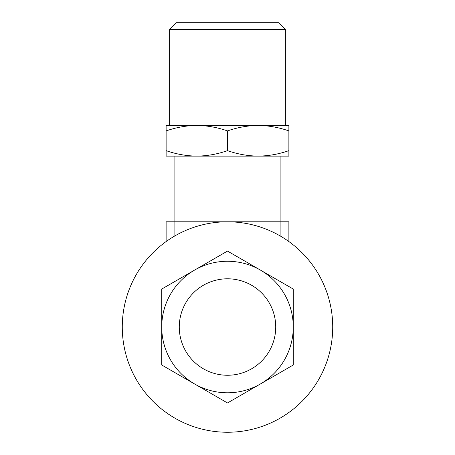 <?xml version="1.0" encoding="UTF-8"?>
<svg xmlns="http://www.w3.org/2000/svg" width="455" height="455" viewBox="0 0 455 455"><rect width="100%" height="100%" fill="white"/><g stroke="black" fill="none" stroke-linecap="round" stroke-linejoin="round"><path stroke-width="0.68" d="M275.73 327.026A48.23 48.23 0 0 1 227.5 375.256A48.23 48.23 0 0 1 179.27 327.026A48.23 48.23 0 0 1 227.5 278.796A48.23 48.23 0 0 1 275.73 327.026M332.724 327.026A105.224 105.224 0 0 1 227.5 432.25A105.224 105.224 0 0 1 122.276 327.026A105.224 105.224 0 0 1 227.5 221.801A105.224 105.224 0 0 1 332.724 327.026M280.115 235.9L280.115 156.122L258.19 156.122C247.725 155.974 237.499 154.148 227.5 150.639C217.479 154.154 207.247 155.98 196.81 156.122L174.885 156.122L174.885 235.9M176.204 22.75L278.796 22.75L285.376 29.325L169.624 29.325L176.204 22.75M169.624 29.325L169.624 125.432L196.81 125.432C207.275 125.58 217.501 127.406 227.5 130.915C237.521 127.4 247.753 125.574 258.19 125.432L285.376 125.432L285.376 29.325M166.12 241.56L166.12 221.801L288.88 221.801L288.88 241.56M288.88 130.915L288.88 125.432L258.19 125.432C268.655 125.58 278.887 127.406 288.88 130.915L288.88 150.639C278.858 154.154 268.632 155.98 258.19 156.122L288.88 156.122L288.88 150.639M166.12 150.639L166.12 156.122L196.81 156.122C186.345 155.974 176.113 154.148 166.12 150.639L166.12 130.915C176.142 127.4 186.368 125.574 196.81 125.432L258.19 125.432M196.81 125.432L166.12 125.432L166.12 130.915M227.5 150.639L227.5 130.915M196.81 156.122L258.19 156.122M259.913 269.798L227.5 251.086L161.735 289.056L161.735 364.995L227.5 402.965L293.265 364.995L293.265 289.056L259.913 269.798A65.77 65.77 0 0 0 195.087 269.798M293.265 326.485A65.77 65.77 0 0 0 260.851 270.344M194.149 270.344A65.77 65.77 0 0 0 161.735 326.485M161.735 327.566A65.77 65.77 0 0 0 194.149 383.707M195.087 384.253A65.77 65.77 0 0 0 259.913 384.253M260.851 383.707A65.77 65.77 0 0 0 293.265 327.566"/></g></svg>
